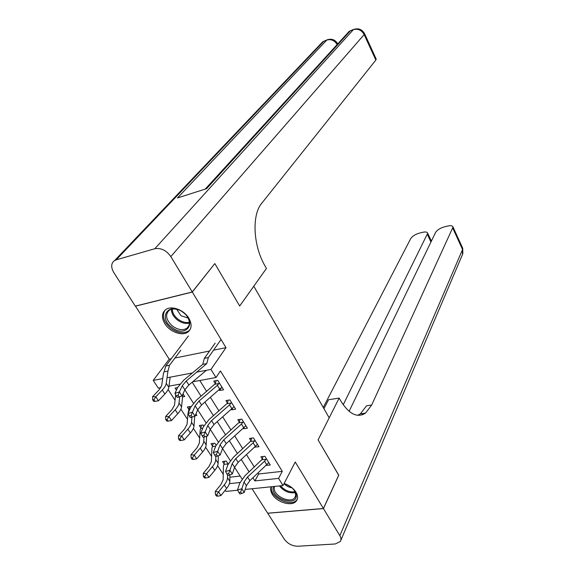 <?xml version="1.0" encoding="UTF-8"?>
<svg xmlns="http://www.w3.org/2000/svg" width="575" height="575" viewBox="0 0 575 575"><rect width="100%" height="100%" fill="white"/><g stroke="black" fill="none" stroke-linecap="round" stroke-linejoin="round"><path stroke-width="0.86" d="M164.838 323.682C169.826 332.055 182.627 336.562 188.176 331.825C191.827 328.519 192.043 323.962 188.816 318.169C183.978 309.832 171.292 305.203 165.657 309.652C161.697 313.03 161.424 317.702 164.838 323.682M271.113 486.795C270.236 489.073 270.66 491.618 272.385 494.428C277.2 502.737 292.56 506.884 296.463 500.825C298.094 498.439 297.915 495.542 295.931 492.15C293.264 488.11 289.326 485.235 284.115 483.518M160.835 387.658L158.29 388.125L153.223 380.398L162.696 378.594M135.441 306.08L169.222 359.202L153.223 380.398M252.051 488.743L267.684 513.202L323.402 508.501L295.241 462.012L283.044 485.573L245.18 489.44M237.647 490.216L225.953 491.409L225.192 490.245M168.108 389.548L175.066 400.25M180.881 409.184L187.493 419.348M193.38 428.404L199.654 438.057M205.627 447.228L211.578 456.385M217.616 465.671L223.258 474.346M214.727 263.695L192.302 292.057L135.341 306.202M338.704 475.223L318.09 439.897L338.74 475.151L323.402 508.501M229.863 477.207L240.192 476.05M227.671 465.362L227.779 463.364L228.189 463.996L226.298 461.064L222.554 461.524L224.034 463.824L224.624 461.265M216.092 445.215L214.791 443.196L211.039 443.713L212.556 446.056L213.188 443.418M203.744 426.032L203.061 424.968L199.302 425.536L200.847 427.929L201.53 425.198M195.22 415.61L196.866 415.344L195.938 413.914M191.123 406.439L187.321 406.999L188.895 409.436L189.635 406.611M182.548 396.937L184.762 396.556L183.015 393.839L182.85 394.256L181.542 406.906C181.305 408.89 180.04 411.154 177.74 413.705L171.494 420.533L168.058 421.144L167.023 419.577L165.722 419.513L166.757 421.073L168.058 421.144M177.632 387.615L175.095 388.075L176.439 390.159M258.067 472.973L258.7 473.98L282.289 471.342L220.441 370.961L215.992 377.538L192.675 381.814M199.784 380.513L206.677 391.446M210.421 397.382L218.967 410.945M222.705 416.875L231.006 430.035M234.737 435.965L242.787 448.737M246.524 454.66L254.337 467.058M266.254 465.34L270.272 465.003L264.874 456.298L260.921 456.787L262.394 459.152L262.933 456.536M254.854 447.048L258.966 446.775L253.453 437.891L249.493 438.438L250.995 440.853L251.577 438.15M243.218 428.375L243.455 428.749L247.415 428.174L241.787 419.11L237.82 419.707L239.358 422.172L239.991 419.383M231.344 409.307L231.66 409.817L235.635 409.184L229.885 399.934L225.91 400.588L227.477 403.111L228.16 400.214M219.212 389.843L219.614 390.49L223.596 389.8L217.731 380.348L213.749 381.067L215.352 383.64L216.092 380.643M214.877 263.659L239.689 306.029L253.805 286.192L329.195 417.86L318.09 439.897L339.157 398.087L340.501 400.48C348.881 414.101 357.226 418.312 365.527 413.123L371.687 405.016L453.035 227.053C452.582 225.688 450.8 225.357 447.681 226.054L444.281 226.902C440.004 228.174 437.086 230.057 435.527 232.537L349.104 411.319M213.541 350.189L225.982 347.659L192.302 292.057M225.982 347.659L210.96 369.43L215.992 377.538M282.289 471.342L278.58 478.378L283.044 485.573M167.009 377.775L192.424 372.952M196.923 372.097L210.96 369.43M179.759 384.186L168.978 386.163M242.053 478.953L234.578 467.31M230.273 460.589L222.547 448.543L220.139 455.091L217.673 451.267L216.437 454.566L214.669 455.091L215.661 456.622L217.429 456.097L216.437 454.566M218.248 441.844L210.249 429.374M205.972 422.704L197.692 409.802L195.004 416.12L192.431 412.131L191.13 415.459L189.347 416.02L190.382 417.615L192.165 417.055L191.13 415.459M193.43 403.154L184.862 389.8M229.396 483.654L239.983 482.518M252.892 477.811L254.869 480.923L278.58 478.378M192.194 382.217L201.077 396.211M204.851 402.155L213.469 415.732M217.242 421.662L225.601 434.837M229.375 440.773L237.489 453.553M241.256 459.482L249.126 471.888M258.7 473.98L254.869 480.923M266.541 465.067L266.326 465.463M183.181 394.098L182.778 394.673M255.472 446.48L255.005 447.293M244.231 427.448L243.455 428.749M232.882 407.876L231.66 409.817M221.619 387.442L222.007 387.241L219.334 382.928L217.386 385.358L199.051 401.005L195.155 405.813L197.699 409.781L201.573 404.965L221.619 387.442L219.614 390.49M169.222 359.202L171.213 358.793M174.951 358.031L209.588 350.994M266.836 464.794L264.579 461.164L266.347 458.67L268.812 462.645L249.838 480.657L246.38 485.659L244.231 492.43L241.867 488.764L240.688 492.049L238.941 492.531L239.89 493.997L241.637 493.515L240.688 492.049M264.579 461.164L247.523 477.02L244.037 482.015L241.867 488.764L237.518 489.979L239.717 483.23L244.957 475.755L262.394 459.152M266.211 459.253L262.207 459.741M237.518 489.979L238.941 492.531M241.637 493.515L244.231 492.43M227.722 463.924L223.927 464.384L223.431 466.109L223.15 479.715L220.972 484.495L215.273 491.503L218.572 491.92L224.272 484.883C226.363 482.253 227.441 479.859 227.506 477.703L227.542 474.95M216.768 494.759L215.445 494.586L216.401 496.031L217.724 496.203L216.768 494.759L218.572 491.92L220.951 495.521L226.622 488.477C228.706 485.846 229.77 483.446 229.827 481.282L229.885 474.914M223.927 464.384L224.034 463.824M220.951 495.521L217.724 496.203M215.445 494.586L215.273 491.503M255.451 446.502L253.144 442.8L254.955 440.321L257.471 444.367L238.151 462.322L234.586 467.288L232.314 473.958L229.899 470.213L228.692 473.505L226.938 474.008L227.901 475.503L229.655 475.007L228.692 473.505M253.144 442.8L235.779 458.606L232.199 463.565L229.899 470.213L225.522 471.471L227.858 464.823L233.242 457.412L250.995 440.853M254.811 440.896L250.801 441.435M225.522 471.471L226.938 474.008M229.655 475.007L232.314 473.958M243.829 427.829L241.471 424.048L243.326 421.583L245.892 425.716L226.212 443.598L222.554 448.522L220.11 444.719L217.673 451.267L213.275 452.575L215.747 446.027L221.282 438.689L239.358 422.172M241.471 424.048L223.797 439.81L220.11 444.719M243.175 422.158L239.157 422.762M213.275 452.575L214.669 455.091M217.429 456.097L220.139 455.091M231.955 408.768L229.554 404.908L231.452 402.457L234.075 406.676L214.022 424.487L210.256 429.36L207.704 435.814L205.189 431.911L203.917 435.225L202.148 435.764L203.155 437.331L204.93 436.784L203.917 435.225M229.554 404.908L211.55 420.613L207.769 425.471L205.189 431.911L200.761 433.27L203.377 426.83L209.063 419.563L227.477 403.111M231.301 403.032L227.276 403.693M200.761 433.27L202.148 435.764M204.93 436.784L207.704 435.814M215.69 446.178L212.441 446.617L211.909 448.313L211.363 461.646L209.092 466.361L203.255 473.326L206.54 473.678L212.383 466.692C214.525 464.082 215.647 461.718 215.754 459.605L215.862 456.564M204.714 476.546L203.399 476.402L204.377 477.868L205.692 478.019L204.714 476.546L206.54 473.678L208.969 477.358L214.777 470.357C216.912 467.748 218.026 465.376 218.126 463.256L218.349 455.759M212.441 446.617L212.556 446.056M208.969 477.358L205.692 478.019M203.399 476.402L203.255 473.326M202.831 428.174L200.725 428.49L200.158 430.158L199.331 443.203L196.966 447.86L190.979 454.768L194.257 455.055L200.244 448.119C202.436 445.532 203.615 443.203 203.766 441.133L203.988 437.072M192.417 457.959L191.101 457.837L192.1 459.332L193.408 459.461L192.417 457.959L194.257 455.055L196.736 458.814L202.688 451.864C204.873 449.269 206.037 446.933 206.181 444.856L206.626 436.195M200.725 428.49L200.847 427.929M196.736 458.814L193.408 459.461M191.101 457.837L190.979 454.768M187.996 413.576L187.048 424.379L184.582 428.964L178.451 435.814L181.722 436.044L187.845 429.158C190.102 426.592 191.324 424.3 191.518 422.273L191.935 417.127M179.853 438.969L178.545 438.876L179.558 440.407L180.866 440.5L179.853 438.969L181.722 436.044L184.244 439.875L190.347 432.982C192.589 430.409 193.804 428.109 193.991 426.075L194.731 416.214M189.592 409.86L188.772 409.997L188.003 413.482M188.772 409.997L188.895 409.436M184.244 439.875L180.866 440.5M178.545 438.876L178.451 435.814M195.155 405.813L192.431 412.131L187.982 413.547L190.742 407.222L196.592 400.035L215.352 383.64M219.176 383.503L215.136 384.222M187.982 413.547L189.347 416.02M192.165 417.055L195.004 416.12M177.344 388.233L177.502 387.643M175.691 394.802L174.505 405.152L171.932 409.666L165.657 416.465L168.906 416.616L175.188 409.795C177.495 407.251 178.775 404.994 179.019 403.018L179.688 396.757M167.023 419.577L168.906 416.616L171.494 420.533M165.722 419.513L165.657 416.465M291.848 487.737C288.779 487.305 286.192 485.933 284.093 483.604C291.582 486.206 295.651 490.31 296.283 495.902C296.377 506.697 272.298 499.014 273.024 488.57L273.441 486.558M274.562 486.443L274.232 488.168C273.571 496.11 290.777 504.009 294.853 497.591L295.758 494.946L294.199 490.238M271.457 486.759L271.314 488.031C270.53 497.885 291.877 507.66 296.916 499.697L297.347 499.021M171.939 327.448C157.55 317.422 168.935 301.357 183.109 312.397C197.678 322.841 185.646 338.337 171.939 327.448M179.228 310.126C175.123 308.545 171.731 308.631 169.064 310.399C164.831 314.971 166.082 320.275 172.809 326.305C178.322 330.014 183.073 330.618 187.062 328.131C190.311 325.069 190.188 320.979 186.695 315.855M176.705 309.321L181.017 315.74L188.111 318.068M165.032 310.148C161.632 316.006 163.659 322.137 171.127 328.541C177.977 333.148 183.878 333.902 188.83 330.79L190.188 329.41M323.933 408.674L328.548 399.733L339.157 398.087M362.983 413.482L362.379 414.783M323.445 508.573L267.727 513.267L284.366 539.293C287.787 543.799 292.28 546.113 297.857 546.236L335.283 543.972L340.342 541.492C341.306 539.832 341.14 537.884 339.839 535.648L323.445 508.573L338.776 475.216M343.21 404.793L427.685 233.263C427.261 231.969 425.579 231.653 422.625 232.314L419.333 233.141C415.172 234.377 412.282 236.232 410.658 238.697L323.251 407.481M362.674 414.676L363.249 413.447M357.736 415.323L360.36 413.863L366.57 405.77L371.687 405.016M192.251 291.971L214.827 263.58L239.689 306.029L266.426 268.46L264.888 265.707C253.108 245.475 251.735 214.82 261.668 203.356L375.834 60.073L364.162 34.579L170.818 256.579L192.251 291.971L135.283 306.123L113.757 272.449C110.731 267.116 111.047 263.113 114.712 260.453L322.654 41.846L323.862 41.22L116.243 259.814L114.712 260.453M170.818 256.579C166.333 250.333 161 247.717 154.804 248.731L116.243 259.814M325.004 40.667L326.758 40.085L177.459 197.972L206.597 188.658L350.355 30.834L353.359 29.663C357.966 28.412 361.567 30.051 364.162 34.579L364.471 33.451M376.093 58.851L375.834 60.073M215.158 343.131L204.369 358.354L208.344 357.564L206.784 363.551L186.278 380.981L182.275 385.724L179.386 391.92L182.016 396.003L177.323 397.469L179.112 396.887L178.056 395.255L176.266 395.844L177.323 397.469M221.052 339.523L208.344 357.564M178.056 395.255L179.386 391.92L174.915 393.386L177.833 387.191L183.849 380.082L202.745 364.342L204.369 358.354M206.432 370.286L188.852 385.02L184.87 389.778L182.016 396.003L179.112 396.887M206.784 363.551L202.745 364.342M174.915 393.386L176.266 395.844M188.392 335.965L165.772 366.031L169.532 365.276L180.744 350.29M164.119 371.86L163.444 373.434L161.697 385.523L159.016 389.965L152.583 396.692L155.818 396.779L162.258 390.015C164.63 387.5 165.959 385.279 166.254 383.36L167.943 371.119L164.119 371.86L165.772 366.031M169.532 365.276L167.943 371.119M153.913 399.762L152.619 399.726L153.676 401.328L154.977 401.364L153.913 399.762L155.818 396.779L158.463 400.782L164.867 394.012C167.224 391.482 168.547 389.253 168.827 387.32L170.143 377.178M158.463 400.782L154.977 401.364M152.619 399.726L152.583 396.692M249.838 480.657L247.523 477.02M246.38 485.659L244.037 482.015M224.272 484.883L226.622 488.477M227.506 477.703L229.827 481.282M227.686 464.14L227.959 464.557M238.151 462.322L235.779 458.606M234.586 467.288L232.199 463.565M226.212 443.598L223.797 439.81M214.022 424.487L211.55 420.613M210.256 429.36L207.769 425.471M212.383 466.692L214.777 470.357M215.754 459.605L218.126 463.256M200.244 448.119L202.688 451.864M203.766 441.133L206.181 444.856M187.845 429.158L190.347 432.982M191.518 422.273L193.991 426.075M201.573 404.965L199.051 401.005M219.844 389.304L217.386 385.358M175.188 409.795L177.74 413.705M179.019 403.018L181.542 406.906M295.37 492.567C289.283 493.587 283.978 491.381 279.464 485.94M280.521 485.832C284.747 490.533 289.592 492.509 295.054 491.762M189.434 323.107C185.66 324.027 181.729 323.042 177.639 320.153C173.557 316.926 171.479 313.31 171.422 309.3M172.248 309.127C172.414 312.915 174.419 316.322 178.257 319.348C182.088 322.065 185.804 323.042 189.405 322.273M339.839 535.648L462.552 249.5L452.827 228.246M362.89 414.597L363.436 413.418M430.948 241.996L427.433 234.542M462.465 247.674L462.458 254.588L340.824 540.349M154.804 248.731L353.359 29.663L354.488 29.117M337.777 43.858C335.196 39.639 331.595 38.317 326.974 39.891L326.758 40.085C331.02 38.899 334.485 40.387 337.151 44.541M320.649 43.959L322.654 41.846L327.944 39.524M346.854 33.903L350.563 30.648L349.011 31.546L205.246 189.089M351.447 30.295L353.56 29.469C358.39 27.866 362.077 29.289 364.615 33.76L376.251 59.189M188.852 385.02L186.278 380.981M184.87 389.778L182.275 385.724M162.258 390.015L164.867 394.012M166.254 383.36L168.827 387.32M296.463 500.825L297.332 499.071M296.233 494.831L295.974 495.341M295.557 496.182L294.853 497.591M188.931 325.68L187.062 328.131M360.36 413.863L365.527 413.123M431.379 241.112L427.685 233.263M462.846 253.74L462.738 248.263L453.035 227.053"/></g></svg>
